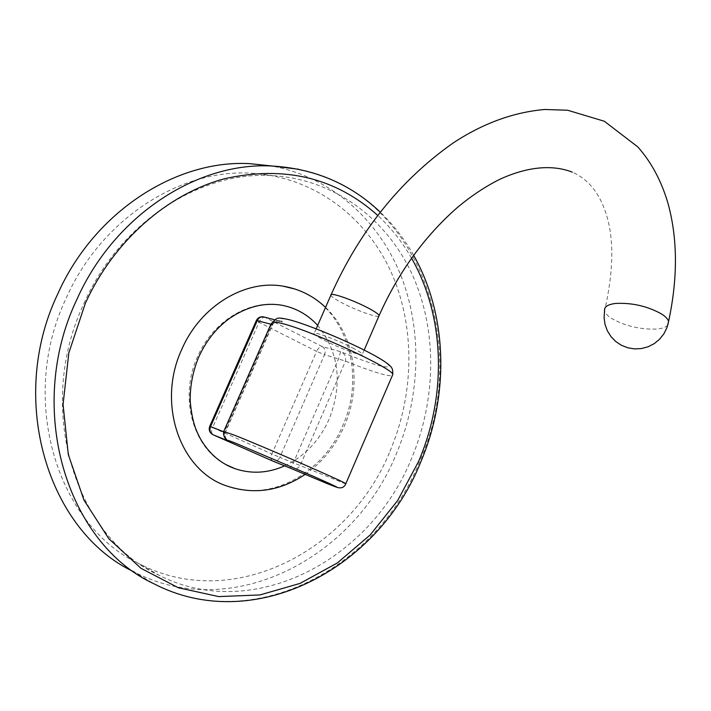 <?xml version="1.0" encoding="UTF-8"?>
<svg xmlns="http://www.w3.org/2000/svg" width="711" height="711" viewBox="0 0 711 711"><rect width="100%" height="100%" fill="white"/><g stroke="black" fill="none" stroke-linecap="round" stroke-linejoin="round"><path stroke-width="0.53" stroke-dasharray="3.56 2.67" d="M83.996 303.419C120.097 221.814 200.946 170.613 272.651 175.67C334.517 179.261 386.597 218.837 412.14 274.277C437.425 330.073 436.581 399.191 411.447 458.693C370.786 559.93 253.08 623.147 158.944 575.235C75.002 537.347 34.324 407.892 83.996 303.419M390.046 451.147C414.797 392.81 415.428 324.927 390.223 270.144C364.77 215.691 313.124 176.852 252.005 173.28C181.163 168.267 101.611 218.286 66.23 298.042C17.535 400.124 57.769 526.949 140.671 564.507C233.643 611.931 350.034 550.465 390.046 451.147M298.789 169.28C419.454 193.036 472.202 346.15 419.348 462.239C376.786 568.542 252.707 635.181 153.683 583.669L134.086 571.911C231.777 622.845 354.371 558.215 396.223 454.071C420.699 396.285 422.672 329.54 400.231 273.877C377.488 218.544 329.957 176.319 270.891 165.876M226.338 485.835C269.86 502.775 323.016 473.473 342.8 425.498C367.045 372.431 345.066 304.495 295.118 289.075M281.592 305.188C249.988 298.958 213.007 320.812 197.605 356.602C178.888 396.934 192.654 447.335 225.449 464.381M284.667 465.865C304.619 456.355 319.461 440.749 329.184 419.046C342.906 383.46 339.067 352.256 317.675 325.416M272.651 322.181L280.214 321.23L282.543 321.941C278.908 319.737 275.637 320.474 272.731 324.145L225.209 432.226C224.321 435.763 225.174 438.438 227.769 440.251L229.084 441.113M336.792 487.302L290.506 468.229C294.318 469.998 297.545 469.1 300.175 465.536L345.475 361.108C346.257 356.54 344.639 353.394 340.622 351.661L338.623 358.646L293.421 462.737L290.07 468.051M271.691 324.447L272.837 324.314C275.228 321.336 277.69 320.314 280.232 321.23L274.65 319.772M352.612 347.91C358.566 351.012 361.819 353.118 362.37 354.229C364.148 357.295 339.458 348.239 324.198 340.285C318.013 337.085 314.626 334.908 314.04 333.743C312.12 330.651 337.263 339.849 352.612 347.91M411.536 258.164C402.328 242.024 391.041 227.76 377.674 215.371M345.742 483.915L279.85 457.342L324.545 354.673L345.475 361.108C359.597 366.814 371.222 370.991 380.358 373.639C386.757 375.452 390.748 376.11 392.33 375.595M225.209 432.226L224.489 431.781C223.832 436.474 224.925 439.3 227.769 440.251C225.263 438.278 224.463 435.63 225.36 432.306L225.209 432.226M290.15 320.066C306.539 324.198 344.133 339.618 367.934 352.016C392.152 365.178 395.583 369.631 378.216 365.383C368.458 362.61 355.927 358.033 340.622 351.661L322.359 346.639L264.785 317.302L282.543 321.941C278.774 318.501 281.316 317.879 290.15 320.066M272.589 322.305L272.206 323.274L272.837 324.314L225.36 432.306L224.4 432.03M272.437 460.924L272.357 460.879C270.758 459.635 270.607 457.324 271.886 453.956L212.598 427.631L259.017 322.279L316.599 351.394L271.886 453.956L279.85 457.342C278.197 460.506 275.886 461.768 272.944 461.119L272.802 461.066M264.119 317.026L264.785 317.302C262.688 317.15 260.759 318.804 259.017 322.279L256.369 320.501M322.359 346.639C325.034 348.426 325.762 351.101 324.545 354.673L316.599 351.394C318.288 348.017 320.208 346.435 322.359 346.639M209.727 426.28L212.598 427.631C211.256 431.097 211.345 433.443 212.865 434.67L212.9 434.688M378.847 316.155C376.777 317.861 354.407 309.64 340.791 302.211C334.668 298.896 331.37 296.558 330.873 295.189M667.798 325.078C665.985 327.22 662.297 328.544 656.733 329.069C640.727 329.646 625.858 326.216 612.144 318.786C607.709 316.031 605.185 313.364 604.563 310.778C613.451 272.1 614.144 240.354 606.643 215.522C603.124 203.968 598.315 194.538 592.219 187.242C586.628 180.558 579.989 175.528 572.311 172.16M252.005 173.28L272.651 175.67M305.099 474.433C322.456 462.239 335.556 446.037 344.391 425.845C362.228 385.398 355.171 335.343 325.54 307.392M413.624 255.258C404.523 239.109 393.387 224.72 380.198 212.091M140.671 564.507L158.944 575.235M272.206 323.274L224.489 431.781M290.497 468.229L272.357 460.879L212.793 434.634M364.174 350.061L362.37 354.229M316.182 328.829L314.04 333.743"/><path stroke-width="1.07" d="M270.891 165.876L250.263 163.69C176.772 159.202 94.51 211.265 57.715 294.016C7.021 400.186 48.384 532.086 134.086 571.911M295.118 289.075L283.165 286.178C245.011 279.379 200.591 305.872 181.892 349.145C156.5 403.217 179.945 470.486 226.338 485.835C253.738 495.007 279.992 491.203 305.099 474.433M225.449 464.381L235.057 468.7C251.498 474.166 268.038 473.224 284.667 465.865M317.675 325.416C307.819 314.609 295.794 307.863 281.592 305.188C263.799 302.308 246.264 306.841 228.986 318.804C216.117 328.375 206.066 341.04 198.84 356.806C192.868 371.169 189.988 385.931 190.201 401.084C192.254 423.374 196.44 431.035 200.635 439.194C209.283 453.787 220.757 463.625 235.057 468.7M229.084 441.113L230.017 441.575C225.289 439.878 223.156 436.598 223.618 431.719L270.882 324.252L272.651 322.181M290.07 468.051L327.211 483.604C343.724 490.19 339.334 487.862 314.058 476.601L236.061 443.38C227.653 440.02 225.636 439.425 230.017 441.575L213.051 434.759L272.544 460.968L290.497 468.229M413.624 255.258C447.734 315.497 449.37 395.298 420.539 462.523C378.154 568.631 253.747 635.678 153.683 583.669C66.807 543.462 24.938 408.603 76.744 299.74C114.347 214.909 198.076 161.521 272.535 166.054L298.789 169.28M377.674 215.371C335.388 177.546 284.311 165.343 224.445 178.754C167.618 194.032 113.804 240.736 85.329 303.33L68.816 352.994L63.057 404.488L68.3 454.551L83.978 500.144L108.801 538.698L140.965 568.302L178.337 587.757L218.721 596.6L259.95 594.938L300.051 583.402L337.298 562.979L370.235 534.894L397.645 500.544L418.583 461.457C446.961 395.396 445.184 316.839 411.536 258.164M224.489 431.781L233.484 434.812C260.821 445.433 344.408 481.827 345.83 483.684L345.742 483.915M392.33 375.595L392.819 374.466C393.165 368.502 311.045 330.499 282.329 323.558C275.041 321.674 271.664 321.585 272.206 323.274M271.691 324.447L257.258 320.625L210.554 426.573L224.4 432.03M212.9 434.688L213.051 434.759C210.109 433.035 209.283 430.306 210.554 426.573L209.727 426.298L256.324 320.59L257.258 320.625C258.697 317.808 260.786 316.555 263.514 316.866L264.119 317.026M667.798 325.078L668.58 321.496L666.98 327.584L663.905 333.797L659.595 339.227L654.253 343.617L648.112 346.772L641.464 348.559L634.603 348.914L627.84 347.803L621.467 345.306L615.77 341.52L611.007 336.623L607.372 330.828L605.025 324.403L604.083 317.621L604.563 310.778C603.977 306.894 607.674 304.441 615.664 303.437C632.079 302.637 647.374 306.139 661.55 313.96C665.612 316.573 667.958 319.088 668.58 321.496C677.912 277.957 677.707 238.532 667.958 203.222C661.372 180.852 651.294 162.064 637.74 146.866L604.323 121.252L567.609 110.232L544.679 109.485C513.351 112.24 482.822 123.412 453.103 143.009C400.32 180.239 359.579 230.968 330.873 295.189C329.184 291.59 354.425 300.406 369.578 308.778C375.47 311.996 378.643 314.262 379.105 315.568L378.847 316.155M325.54 307.392C313.622 296.052 299.5 288.986 283.165 286.178M250.263 163.69L272.535 166.054C314.751 168.676 350.639 184.025 380.198 212.091M336.792 487.302C341.218 488.706 344.231 487.506 345.83 483.684L392.819 374.466C392.436 368.378 394.178 367.311 379.176 358.14C357.02 345.075 309.161 324.687 288.808 319.603C276.73 317.07 277.512 317.462 272.589 322.305M274.65 319.772L263.514 316.866C260.279 316.413 257.897 317.621 256.369 320.501M209.727 426.298C208.536 429.888 209.558 432.67 212.793 434.634M364.174 350.061L379.105 315.568C398.222 272.642 424.245 236.674 457.182 207.674C471.029 196.076 485.089 186.691 499.371 179.51C522.843 168.569 549.434 163.21 572.311 172.16M330.873 295.189L316.182 328.829"/></g></svg>
